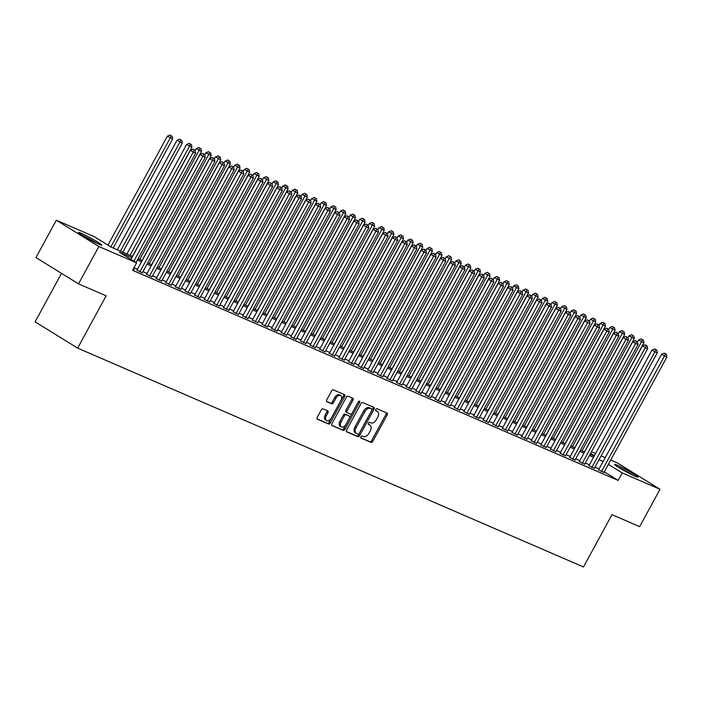 <?xml version="1.0" encoding="UTF-8"?>
<svg xmlns="http://www.w3.org/2000/svg" width="702" height="702" viewBox="0 0 702 702"><rect width="100%" height="100%" fill="white"/><g stroke="black" fill="none" stroke-linecap="round" stroke-linejoin="round"><path stroke-width="1.05" d="M360.916 436.749A1.176 0.72 121.7 0 0 360.96 438.039A1.176 0.72 121.7 0 0 361.021 438.066L371.051 442.409A1.676 1.018 121.7 0 0 372.788 441.347L387.188 414.952A1.676 1.018 121.7 0 0 387.118 413.118A1.676 1.018 121.7 0 0 387.039 413.074L377.009 408.731A1.176 0.72 121.7 0 0 375.789 409.477A1.176 0.72 121.7 0 0 375.833 410.758A1.176 0.72 121.7 0 0 375.895 410.784L377.193 411.346A5.362 3.273 121.7 0 1 377.448 411.486A5.362 3.273 121.7 0 1 377.65 417.348L376.447 419.55A5.362 3.273 121.7 0 1 370.875 422.937L369.577 422.376A1.176 0.72 121.7 0 0 368.357 423.113A1.176 0.72 121.7 0 0 368.401 424.394A1.176 0.72 121.7 0 0 368.453 424.429L369.752 424.991A5.362 3.273 121.7 0 1 370.015 425.122A5.362 3.273 121.7 0 1 370.217 430.984L369.015 433.187A5.362 3.273 121.7 0 1 363.434 436.574L362.135 436.012A1.176 0.72 121.7 0 0 360.916 436.749M81.134 233.231A13.303 0.939 -151.4 0 1 94.305 240.058A13.303 0.939 -151.4 0 1 101.781 245.147A13.303 0.939 -151.4 0 1 99.07 244.314A13.303 0.939 -151.4 0 1 85.898 237.495A13.303 0.939 -151.4 0 1 78.422 232.406A13.303 0.939 -151.4 0 1 81.134 233.231M617.269 465.189A13.303 0.939 -151.4 0 1 630.44 472.007A13.303 0.939 -151.4 0 1 637.925 477.097A13.303 0.939 -151.4 0 1 635.205 476.272A13.303 0.939 -151.4 0 1 622.042 469.445A13.303 0.939 -151.4 0 1 614.557 464.355A13.303 0.939 -151.4 0 1 617.269 465.189M323.025 408.845A1.676 1.018 121.7 0 0 321.279 409.907L317.243 417.313A1.676 1.018 121.7 0 0 317.304 419.147A1.676 1.018 121.7 0 0 317.383 419.191L328.518 424.008A1.676 1.018 121.7 0 0 330.265 422.946L344.656 396.551A1.676 1.018 121.7 0 0 344.594 394.717A1.676 1.018 121.7 0 0 344.515 394.673L333.38 389.856A1.676 1.018 121.7 0 0 331.634 390.917L326.755 399.859A1.676 1.018 121.7 0 0 326.816 401.693A1.676 1.018 121.7 0 0 326.895 401.737L331.669 403.799A1.676 1.018 121.7 0 0 333.406 402.737L335.828 398.306A4.475 2.729 121.7 0 1 340.707 395.586A4.475 2.729 121.7 0 1 340.882 400.491L331.405 417.865A4.475 2.729 121.7 0 1 326.527 420.586A4.475 2.729 121.7 0 1 326.351 415.681L327.931 412.785A1.676 1.018 121.7 0 0 327.869 410.951A1.676 1.018 121.7 0 0 327.79 410.907L323.025 408.845M610.722 460.073L617.47 462.995L660.012 489.285L639.645 526.64L612.004 514.671L583.485 566.97L77.641 348.122L106.151 295.832L78.51 283.862L98.868 246.516L56.327 220.217L94.077 236.548L111.32 247.209L132.573 256.405M660.012 489.285L622.27 472.955L608.38 464.364M131.915 257.608L119.366 252.185L136.618 262.846L132.546 270.314L618.199 480.422L622.27 472.955M136.618 262.846L98.868 246.516M346.595 430.01A1.676 1.018 121.7 0 0 346.656 431.844A1.676 1.018 121.7 0 0 346.744 431.888L357.88 436.705A1.676 1.018 121.7 0 0 359.626 435.652L374.017 409.248A1.676 1.018 121.7 0 0 373.955 407.414A1.676 1.018 121.7 0 0 373.868 407.379L362.732 402.553A1.676 1.018 121.7 0 0 360.986 403.615L346.595 430.01M343.199 430.361L332.064 425.535A1.676 1.018 121.7 0 1 331.985 425.5A1.676 1.018 121.7 0 1 331.914 423.666L346.314 397.262A1.676 1.018 121.7 0 1 348.052 396.209L352.825 398.271A1.676 1.018 121.7 0 1 352.904 398.315A1.676 1.018 121.7 0 1 352.966 400.14L347.13 410.854A1.676 1.018 121.7 0 0 347.192 412.679A1.676 1.018 121.7 0 0 347.271 412.723L350.438 414.092A1.676 1.018 121.7 0 0 352.176 413.03L358.257 401.886A1.176 0.72 121.7 0 1 359.529 401.175A1.176 0.72 121.7 0 1 359.582 402.457L344.945 429.299A1.676 1.018 121.7 0 1 343.199 430.361L331.713 425.175M598.569 469.857L603.974 472.437M588.952 465.698L594.357 468.278M579.334 461.53L584.74 464.119M569.717 457.371L575.122 459.959M560.099 453.211L565.505 455.8M550.482 449.052L555.887 451.632M540.865 444.892L546.27 447.472M531.247 440.733L536.661 443.313M521.639 436.574L527.044 439.154M512.021 432.406L517.427 434.994M502.404 428.246L507.809 430.835M492.786 424.087L498.192 426.676M483.169 419.928L488.574 422.507M473.552 415.768L478.957 418.348M463.934 411.609L469.34 414.189M454.317 407.45L459.722 410.029M444.699 403.281L450.105 405.87M435.082 399.122L440.487 401.711M425.465 394.963L430.87 397.551M415.847 390.803L421.253 393.383M406.23 386.644L411.635 389.224M396.612 382.485L402.018 385.065M386.995 378.325L392.409 380.905M377.386 374.157L382.792 376.746M367.769 369.998L373.174 372.587M358.152 365.839L363.557 368.427M348.534 361.679L353.94 364.259M338.917 357.52L344.322 360.1M329.299 353.36L334.705 355.94M319.682 349.201L325.087 351.781M310.065 345.033L315.47 347.622M300.447 340.874L305.853 343.462M290.83 336.714L296.235 339.303M281.212 332.555L286.618 335.135M271.595 328.396L277 330.975M261.978 324.236L267.383 326.816M252.36 320.077L257.766 322.657M242.743 315.909L248.148 318.497M233.125 311.749L238.54 314.338M223.517 307.59L228.922 310.179M213.899 303.431L219.305 306.011M204.282 299.271L209.687 301.851M194.665 295.112L200.07 297.692M185.047 290.953L190.453 293.533M175.43 286.785L180.835 289.373M165.812 282.625L171.218 285.214M156.195 278.466L161.6 281.054M146.578 274.307L151.983 276.886M136.96 270.147L142.366 272.727M618.199 480.422L604.299 471.841M599.06 468.954L594.963 467.172M589.443 464.785L585.345 463.013M579.826 460.626L575.728 458.854M570.208 456.467L566.11 454.694M560.6 452.307L556.493 450.535M550.982 448.148L546.876 446.375M541.365 443.989L537.258 442.207M531.747 439.829L527.641 438.048M522.13 435.661L518.023 433.889M512.513 431.502L508.406 429.729M502.895 427.342L498.789 425.57M493.278 423.183L489.171 421.411M483.66 419.024L479.554 417.251M474.043 414.864L469.945 413.083M464.426 410.705L460.328 408.924M454.808 406.537L450.71 404.764M445.191 402.378L441.093 400.605M435.573 398.218L431.476 396.446M425.956 394.059L421.858 392.286M416.347 389.9L412.241 388.127M406.73 385.74L402.623 383.959M397.113 381.581L393.006 379.8M387.495 377.413L383.389 375.64M377.878 373.253L373.771 371.481M368.26 369.094L364.154 367.322M358.643 364.935L354.536 363.162M349.026 360.775L344.919 359.003M339.408 356.616L335.302 354.835M329.791 352.457L325.693 350.675M320.173 348.289L316.075 346.516M310.556 344.129L306.458 342.357M300.939 339.97L296.841 338.197M291.321 335.81L287.223 334.038M281.704 331.651L277.606 329.879M272.086 327.492L267.988 325.71M262.478 323.332L258.371 321.551M252.86 319.164L248.754 317.392M243.243 315.005L239.136 313.232M233.626 310.846L229.519 309.073M224.008 306.686L219.901 304.914M214.391 302.527L210.284 300.754M204.773 298.368L200.667 296.586M195.156 294.208L191.049 292.427M185.539 290.04L181.432 288.268M175.921 285.881L171.823 284.108M166.304 281.721L162.206 279.949M156.686 277.562L152.588 275.789M147.069 273.403L142.971 271.63M137.452 269.243L133.959 267.725M133.31 268.91L134.31 269.533L133.222 269.059M61.522 273.368L35.1 321.832L77.641 348.122M78.51 283.862L35.96 257.573L56.327 220.217M591.488 451.746L595.586 453.527M601.105 455.905L605.203 457.686M594.392 455.721L590.593 453.378M138.083 258.784L142.19 260.565M147.701 262.952L151.808 264.724M157.318 267.111L161.416 268.884M166.936 271.27L171.034 273.043M176.553 275.43L180.651 277.202M186.17 279.589L190.268 281.362M195.788 283.748L199.886 285.53M205.405 287.908L209.503 289.689M215.014 292.076L219.121 293.848M224.631 296.235L228.738 298.008M234.249 300.395L238.355 302.167M243.866 304.554L247.973 306.326M253.483 308.713L257.59 310.486M263.101 312.873L267.208 314.654M272.718 317.032L276.825 318.813M282.336 321.2L286.442 322.973M291.953 325.359L296.06 327.132M301.57 329.519L305.668 331.291M311.188 333.678L315.286 335.451M320.805 337.837L324.903 339.61M330.423 341.997L334.521 343.778M340.04 346.156L344.138 347.938M349.657 350.324L353.755 352.097M359.275 354.484L363.373 356.256M368.883 358.643L372.99 360.416M378.501 362.802L382.608 364.575M388.118 366.962L392.225 368.734M397.736 371.121L401.842 372.902M407.353 375.28L411.46 377.062M416.97 379.449L421.077 381.221M426.588 383.608L430.695 385.38M436.205 387.767L440.312 389.54M445.823 391.927L449.929 393.699M455.44 396.086L459.538 397.858M465.057 400.245L469.155 402.027M474.675 404.405L478.773 406.186M484.292 408.573L488.39 410.345M493.91 412.732L498.008 414.505M503.527 416.891L507.625 418.664M513.136 421.051L517.242 422.823M522.753 425.21L526.86 426.983M532.37 429.37L536.477 431.151M541.988 433.529L546.095 435.31M551.605 437.697L555.712 439.47M561.223 441.856L565.329 443.629M570.84 446.016L574.947 447.788M580.457 450.175L584.564 451.948M590.075 454.334L594.182 456.107M603.132 461.477L599.034 459.705M593.523 457.318L589.417 455.545M583.906 453.159L579.799 451.386M574.289 448.999L570.182 447.218M564.671 444.84L560.565 443.059M555.054 440.672L550.947 438.899M545.436 436.512L541.33 434.74M535.819 432.353L531.712 430.58M526.202 428.194L522.095 426.421M516.584 424.034L512.478 422.262M506.967 419.875L502.869 418.094M497.349 415.716L493.252 413.934M487.732 411.547L483.634 409.775M478.115 407.388L474.017 405.616M468.497 403.229L464.399 401.456M458.88 399.069L454.782 397.297M449.262 394.91L445.165 393.138M439.654 390.751L435.547 388.969M430.036 386.591L425.93 384.81M420.419 382.423L416.312 380.651M410.802 378.264L406.695 376.491M401.184 374.105L397.078 372.332M391.567 369.945L387.46 368.173M381.949 365.786L377.843 364.013M372.332 361.627L368.225 359.845M362.715 357.467L358.608 355.686M353.097 353.299L348.999 351.526M343.48 349.14L339.382 347.367M333.862 344.98L329.764 343.208M324.245 340.821L320.147 339.048M314.628 336.662L310.53 334.889M305.01 332.502L300.912 330.721M295.402 328.343L291.295 326.562M285.784 324.175L281.678 322.402M276.167 320.015L272.06 318.243M266.549 315.856L262.443 314.084M256.932 311.697L252.825 309.924M247.315 307.537L243.208 305.765M237.697 303.378L233.59 301.597M228.08 299.219L223.973 297.437M218.462 295.051L214.356 293.278M208.845 290.891L204.747 289.119M199.228 286.732L195.13 284.959M189.61 282.573L185.512 280.8M179.993 278.413L175.895 276.641M170.375 274.254L166.277 272.473M160.758 270.094L156.66 268.313M151.141 265.926L147.043 264.154M141.532 261.767L137.425 259.994M369.094 424.587A5.362 3.273 121.7 0 0 368.857 424.412A5.362 3.273 121.7 0 0 368.603 424.28L369.752 424.991M376.535 410.942A5.362 3.273 121.7 0 0 376.298 410.775A5.362 3.273 121.7 0 0 376.035 410.635L377.193 411.346M360.749 437.732L369.901 441.698A1.676 1.018 121.7 0 0 371.639 440.637L386.039 414.241A1.676 1.018 121.7 0 0 386.24 412.723M346.393 431.528L356.73 435.995A1.676 1.018 121.7 0 0 358.476 434.942L372.867 408.538A1.676 1.018 121.7 0 0 373.069 407.028M357.959 434.205A1.176 0.72 121.7 0 0 359.178 433.467L371.814 410.293A1.176 0.72 121.7 0 0 371.77 409.012A1.176 0.72 121.7 0 0 371.718 408.976L370.349 408.388A5.362 3.273 121.7 0 0 364.768 411.776L356.133 427.615A5.362 3.273 121.7 0 0 356.335 433.476A5.362 3.273 121.7 0 0 356.59 433.617L357.959 434.205M370.674 408.336A1.176 0.72 121.7 0 0 370.621 408.301A1.176 0.72 121.7 0 0 370.568 408.266L371.718 408.976M355.44 432.906A5.362 3.273 121.7 0 1 355.186 432.765A5.362 3.273 121.7 0 1 354.984 426.904L363.618 411.065A5.362 3.273 121.7 0 1 369.199 407.678L370.568 408.266M347.121 412.627L346.121 412.013A1.676 1.018 121.7 0 1 346.042 411.969A1.676 1.018 121.7 0 1 345.981 410.143L351.816 399.429A1.676 1.018 121.7 0 0 352.018 397.92M342.049 429.65A1.676 1.018 121.7 0 0 343.796 428.589L358.424 401.746A1.176 0.72 121.7 0 0 358.546 401.491M341.075 421.963A4.475 2.729 121.7 0 0 341.242 426.86A4.475 2.729 121.7 0 0 346.121 424.148L349.464 418.023A1.676 1.018 121.7 0 0 349.394 416.189A1.676 1.018 121.7 0 0 349.315 416.146L346.156 414.777A1.676 1.018 121.7 0 0 344.41 415.838L341.075 421.963L339.926 421.253A4.475 2.729 121.7 0 0 340.093 426.149L341.242 426.86M348.324 415.531A1.676 1.018 121.7 0 0 348.245 415.479A1.676 1.018 121.7 0 0 348.166 415.435L349.315 416.146M339.926 421.253L343.26 415.128A1.676 1.018 121.7 0 1 345.007 414.066L348.166 415.435M326.527 420.586L325.377 419.875A4.475 2.729 121.7 0 1 325.202 414.97L326.781 412.074A1.676 1.018 121.7 0 0 326.992 410.565M340.707 395.586L339.557 394.875A4.475 2.729 121.7 0 0 334.678 397.595L335.828 398.306M326.553 401.368L330.519 403.088A1.676 1.018 121.7 0 0 332.257 402.027L334.678 397.595M317.032 418.822L327.369 423.297A1.676 1.018 121.7 0 0 329.115 422.235L343.506 395.84A1.676 1.018 121.7 0 0 343.717 394.331M584.433 451.895L643.901 342.813L638.627 339.996L637.565 341.953M642.418 339.61L641.268 338.899L642.418 339.61L641.496 341.777L582.028 450.851M643.383 340.022L643.901 342.813M638.627 339.996L641.268 338.899M601.447 471.63L664.496 355.984L666.9 357.028L603.852 472.674M598.446 470.086L661.617 354.212L664.496 355.984L665.417 353.826L666.373 354.238L664.267 353.115L665.417 353.826M664.267 353.115L661.617 354.212M666.9 357.028L666.373 354.238M619.067 467.69A11.513 0.807 -151.4 0 1 632.686 475.105M633.888 475.675A13.224 0.93 28.6 0 0 617.936 466.979M82.933 235.732A11.513 0.807 -151.4 0 1 91.19 240.005A11.513 0.807 -151.4 0 1 96.543 243.155M97.754 243.726A13.224 0.93 28.6 0 0 91.453 240.005A13.224 0.93 28.6 0 0 81.801 235.03M574.815 447.736L634.283 338.654L629.01 335.837L627.948 337.785M632.8 335.451L631.651 334.74L632.8 335.451L631.879 337.609L572.411 446.691M633.766 335.863L634.283 338.654M629.01 335.837L631.651 334.74M565.198 443.576L624.675 334.494L619.392 331.677L618.33 333.625M623.183 331.291L622.033 330.581L623.183 331.291L622.27 333.45L562.793 442.532M624.148 331.704L624.675 334.494M619.392 331.677L622.033 330.581M555.58 439.417L615.057 330.335L609.775 327.518L608.713 329.466M613.566 327.132L612.416 326.421L613.566 327.132L612.653 329.291L553.176 438.373M614.531 327.544L615.057 330.335M609.775 327.518L612.416 326.421M545.963 435.249L605.44 326.176L600.157 323.359L599.096 325.307M603.948 322.964L602.799 322.262L603.948 322.964L603.036 325.131L543.559 434.213M604.913 323.385L605.44 326.176M600.157 323.359L602.799 322.262M591.83 467.471L654.878 351.825L657.283 352.869L594.234 468.515M588.829 465.926L652.009 350.052L654.878 351.825L655.8 349.666L656.756 350.079L654.65 348.955L655.8 349.666M654.65 348.955L652.009 350.052M657.283 352.869L656.756 350.079M582.212 463.311L645.261 347.665L647.665 348.701L584.617 464.347M579.211 461.767L642.391 345.884L645.261 347.665L646.182 345.498L647.139 345.919L645.033 344.787L646.182 345.498M645.033 344.787L642.391 345.884M647.665 348.701L647.139 345.919M572.595 459.152L635.643 343.506L638.048 344.542L574.999 460.187M569.594 457.607L632.774 341.725L635.643 343.506L636.565 341.339L637.521 341.76L635.415 340.628L636.565 341.339M635.415 340.628L632.774 341.725M638.048 344.542L637.521 341.76M562.978 454.993L626.026 339.347L628.43 340.382L565.382 456.028M559.977 453.448L623.157 337.565L626.026 339.347L626.947 337.179L627.904 337.592L625.798 336.469L626.947 337.179M625.798 336.469L623.157 337.565M628.43 340.382L627.904 337.592M536.346 431.089L595.822 322.007L590.54 319.191L589.478 321.147M594.331 318.805L593.181 318.094L594.331 318.805L593.418 320.972L533.941 430.054M595.296 319.226L595.822 322.007M590.54 319.191L593.181 318.094M553.36 450.824L616.409 335.179L618.813 336.223L555.765 451.869M550.359 449.289L613.539 333.406L616.409 335.179L617.33 333.02L618.295 333.432L616.181 332.309L617.33 333.02M616.181 332.309L613.539 333.406M618.813 336.223L618.295 333.432M526.728 426.93L586.205 317.848L580.923 315.031L579.861 316.988M584.713 314.645L583.564 313.934L584.713 314.645L583.801 316.813L524.324 425.895M585.679 315.066L586.205 317.848M580.923 315.031L583.564 313.934M543.743 446.665L606.791 331.019L609.196 332.064L546.147 447.709M540.742 445.121L603.922 329.247L606.791 331.019L607.713 328.861L608.678 329.273L606.563 328.15L607.713 328.861M606.563 328.15L603.922 329.247M609.196 332.064L608.678 329.273M517.111 422.771L576.588 313.689L571.305 310.872L570.243 312.829M575.096 310.486L573.946 309.775L575.096 310.486L574.183 312.653L514.706 421.726M576.061 310.898L576.588 313.689M571.305 310.872L573.946 309.775M534.125 442.506L597.174 326.86L599.578 327.904L536.53 443.55M531.124 440.961L594.304 325.087L597.174 326.86L598.095 324.701L599.06 325.114L596.946 323.991L598.095 324.701M596.946 323.991L594.304 325.087M599.578 327.904L599.06 325.114M507.493 418.611L566.97 309.529L561.688 306.713L560.626 308.661M565.487 306.326L564.329 305.616L565.487 306.326L564.566 308.485L505.089 417.567M566.444 306.739L566.97 309.529M561.688 306.713L564.329 305.616M524.508 438.346L587.565 322.701L589.97 323.745L526.912 439.391M521.507 436.802L584.687 320.928L587.565 322.701L588.478 320.542L589.443 320.954L587.328 319.831L588.478 320.542M587.328 319.831L584.687 320.928M589.97 323.745L589.443 320.954M497.876 414.452L557.353 305.37L552.07 302.553L551.009 304.501M555.87 302.167L554.72 301.456L555.87 302.167L554.949 304.326L495.472 413.408M556.826 302.58L557.353 305.37M552.07 302.553L554.72 301.456M514.891 434.187L577.948 318.541L580.352 319.577L517.295 435.222M511.89 432.643L575.07 316.76L577.948 318.541L578.86 316.374L579.826 316.795L577.711 315.663L578.86 316.374M577.711 315.663L575.07 316.76M580.352 319.577L579.826 316.795M488.267 410.293L547.736 301.211L542.453 298.394L541.391 300.342M546.253 298.008L545.103 297.297L546.253 298.008L545.331 300.166L485.863 409.248M547.209 298.42L547.736 301.211M542.453 298.394L545.103 297.297M505.273 430.028L568.33 314.382L570.735 315.417L507.678 431.063M502.272 428.483L565.452 312.601L568.33 314.382L569.243 312.214L570.208 312.636L568.093 311.504L569.243 312.214M568.093 311.504L565.452 312.601M570.735 315.417L570.208 312.636M478.65 406.125L538.118 297.051L532.844 294.235L531.774 296.183M536.635 293.84L535.486 293.138L536.635 293.84L535.714 296.007L476.246 405.089M537.592 294.261L538.118 297.051M532.844 294.235L535.486 293.138M495.656 425.868L558.713 310.223L561.117 311.258L498.06 426.904M492.655 424.324L555.835 308.441L558.713 310.223L559.626 308.055L560.591 308.468L558.476 307.344L559.626 308.055M558.476 307.344L555.835 308.441M561.117 311.258L560.591 308.468M469.033 401.965L528.501 292.883L523.227 290.066L522.156 292.023M527.018 289.68L525.868 288.97L527.018 289.68L526.096 291.848L466.628 400.93M527.974 290.101L528.501 292.883M523.227 290.066L525.868 288.97M486.038 421.7L549.096 306.054L551.5 307.099L488.443 422.744M483.037 420.165L546.217 304.282L549.096 306.054L550.008 303.896L550.973 304.308L548.859 303.185L550.008 303.896M548.859 303.185L546.217 304.282M551.5 307.099L550.973 304.308M476.421 417.541L539.478 301.895L541.883 302.939L478.825 418.585M473.42 415.996L536.6 300.123L539.478 301.895L540.391 299.736L541.356 300.149L539.241 299.026L540.391 299.736M539.241 299.026L536.6 300.123M541.883 302.939L541.356 300.149M466.812 413.381L529.861 297.736L532.265 298.78L469.208 414.426M463.803 411.837L526.983 295.963L529.861 297.736L530.782 295.577L531.739 295.99L529.624 294.866L530.782 295.577M529.624 294.866L526.983 295.963M532.265 298.78L531.739 295.99M459.415 397.806L518.883 288.724L513.61 285.907L512.539 287.864M517.4 285.521L516.251 284.81L517.4 285.521L516.479 287.688L457.011 396.77M518.357 285.942L518.883 288.724M513.61 285.907L516.251 284.81M449.798 393.647L509.266 284.564L503.992 281.748L502.922 283.705M507.783 281.362L506.633 280.651L507.783 281.362L506.862 283.529L447.393 392.602M508.748 281.774L509.266 284.564M503.992 281.748L506.633 280.651M440.18 389.487L499.648 280.405L494.375 277.588L493.313 279.536M498.166 277.202L497.016 276.491L498.166 277.202L497.244 279.361L437.776 388.443M499.131 277.615L499.648 280.405M494.375 277.588L497.016 276.491M457.195 409.222L520.243 293.576L522.648 294.621L459.599 410.266M454.185 407.678L517.365 291.804L520.243 293.576L521.165 291.418L522.121 291.83L520.015 290.707L521.165 291.418M520.015 290.707L517.365 291.804M522.648 294.621L522.121 291.83M430.563 385.328L490.031 276.246L484.757 273.429L483.696 275.377M488.548 273.043L487.399 272.332L488.548 273.043L487.627 275.202L428.159 384.284M489.513 273.455L490.031 276.246M484.757 273.429L487.399 272.332M447.578 405.063L510.626 289.417L513.03 290.452L449.982 406.098M444.577 403.518L507.748 287.636L510.626 289.417L511.547 287.25L512.504 287.671L510.398 286.539L511.547 287.25M510.398 286.539L507.748 287.636M513.03 290.452L512.504 287.671M420.946 381.168L480.414 272.086L475.14 269.27L474.078 271.218M478.931 268.884L477.781 268.173L478.931 268.884L478.018 271.042L418.541 380.124M479.896 269.296L480.414 272.086M475.14 269.27L477.781 268.173M437.96 400.903L501.009 285.258L503.413 286.293L440.365 401.939M434.959 399.359L498.139 283.476L501.009 285.258L501.93 283.09L502.886 283.511L500.78 282.38L501.93 283.09M500.78 282.38L498.139 283.476M503.413 286.293L502.886 283.511M411.328 377L470.805 267.927L465.523 265.11L464.461 267.058M469.313 264.715L468.164 264.013L469.313 264.715L468.401 266.883L408.924 375.965M470.279 265.137L470.805 267.927M465.523 265.11L468.164 264.013M428.343 396.744L491.391 281.098L493.796 282.134L430.747 397.78M425.342 395.2L488.522 279.317L491.391 281.098L492.313 278.931L493.269 279.343L491.163 278.22L492.313 278.931M491.163 278.22L488.522 279.317M493.796 282.134L493.269 279.343M401.711 372.841L461.188 263.759L455.905 260.942L454.843 262.899M459.696 260.556L458.546 259.845L459.696 260.556L458.783 262.723L399.306 371.806M460.661 260.977L461.188 263.759M455.905 260.942L458.546 259.845M418.725 392.576L481.774 276.93L484.178 277.974L421.13 393.62M415.724 391.04L478.904 275.158L481.774 276.93L482.695 274.772L483.652 275.184L481.546 274.061L482.695 274.772M481.546 274.061L478.904 275.158M484.178 277.974L483.652 275.184M392.093 368.682L451.57 259.6L446.288 256.783L445.226 258.74M450.079 256.397L448.929 255.686L450.079 256.397L449.166 258.564L389.689 367.646M451.044 256.818L451.57 259.6M446.288 256.783L448.929 255.686M409.108 388.417L472.156 272.771L474.561 273.815L411.512 389.461M406.107 386.872L469.287 270.998L472.156 272.771L473.078 270.612L474.043 271.025L471.928 269.901L473.078 270.612M471.928 269.901L469.287 270.998M474.561 273.815L474.043 271.025M382.476 364.522L441.953 255.44L436.67 252.623L435.609 254.58M440.461 252.237L439.312 251.527L440.461 252.237L439.549 254.405L380.072 363.478M441.426 252.65L441.953 255.44M436.67 252.623L439.312 251.527M399.491 384.257L462.539 268.612L464.943 269.656L401.895 385.301M396.49 382.713L459.67 266.839L462.539 268.612L463.46 266.453L464.426 266.865L462.311 265.742L463.46 266.453M462.311 265.742L459.67 266.839M464.943 269.656L464.426 266.865M372.859 360.363L432.335 251.281L427.053 248.464L425.991 250.412M430.844 248.078L429.694 247.367L430.844 248.078L429.931 250.237L370.454 359.319M431.809 248.49L432.335 251.281M427.053 248.464L429.694 247.367M389.873 380.098L452.922 264.452L455.326 265.496L392.278 381.142M386.872 378.553L450.052 262.68L452.922 264.452L453.843 262.294L454.808 262.706L452.693 261.583L453.843 262.294M452.693 261.583L450.052 262.68M455.326 265.496L454.808 262.706M363.241 356.204L422.718 247.122L417.436 244.305L416.374 246.253M421.226 243.919L420.077 243.208L421.226 243.919L420.314 246.077L360.837 355.159M422.192 244.331L422.718 247.122M417.436 244.305L420.077 243.208M353.624 352.044L413.101 242.962L407.818 240.145L406.756 242.093M411.618 239.759L410.468 239.049L411.618 239.759L410.696 241.918L351.219 351M412.574 240.172L413.101 242.962M407.818 240.145L410.468 239.049M344.015 347.876L403.483 238.803L398.201 235.986L397.139 237.934M402 235.591L400.851 234.889L402 235.591L401.079 237.759L341.611 346.841M402.957 236.012L403.483 238.803M398.201 235.986L400.851 234.889M380.256 375.939L443.313 260.293L445.709 261.328L382.66 376.974M377.255 374.394L440.435 258.512L443.313 260.293L444.226 258.125L445.191 258.547L443.076 257.415L444.226 258.125M443.076 257.415L440.435 258.512M445.709 261.328L445.191 258.547M370.638 371.779L433.696 256.133L436.1 257.169L373.043 372.815M367.637 370.235L430.817 254.352L433.696 256.133L434.608 253.966L435.573 254.387L433.459 253.255L434.608 253.966M433.459 253.255L430.817 254.352M436.1 257.169L435.573 254.387M361.021 367.62L424.078 251.974L426.483 253.01L363.425 368.655M358.02 366.075L421.2 250.193L424.078 251.974L424.991 249.807L425.956 250.228L423.841 249.096L424.991 249.807M423.841 249.096L421.2 250.193M426.483 253.01L425.956 250.228M334.398 343.717L393.866 234.635L388.592 231.818L387.522 233.775M392.383 231.432L391.233 230.721L392.383 231.432L391.462 233.599L331.993 342.681M393.339 231.853L393.866 234.635M388.592 231.818L391.233 230.721M351.404 363.452L414.461 247.806L416.865 248.85L353.808 364.496M348.403 361.916L411.583 246.033L414.461 247.806L415.373 245.647L416.339 246.06L414.224 244.937L415.373 245.647M414.224 244.937L411.583 246.033M416.865 248.85L416.339 246.06M324.78 339.557L384.248 230.475L378.975 227.659L377.904 229.615M382.765 227.272L381.616 226.562L382.765 227.272L381.844 229.44L322.376 338.522M383.722 227.694L384.248 230.475M378.975 227.659L381.616 226.562M341.786 359.292L404.843 243.647L407.248 244.691L344.191 360.337M338.785 357.748L401.965 241.874L404.843 243.647L405.756 241.488L406.721 241.9L404.606 240.777L405.756 241.488M404.606 240.777L401.965 241.874M407.248 244.691L406.721 241.9M315.163 335.398L374.631 226.316L369.357 223.499L368.287 225.456M373.148 223.113L371.999 222.402L373.148 223.113L372.227 225.281L312.759 334.354M374.105 223.526L374.631 226.316M369.357 223.499L371.999 222.402M332.169 355.133L395.226 239.487L397.63 240.532L334.573 356.177M329.168 353.589L392.348 237.715L395.226 239.487L396.139 237.329L397.104 237.741L394.989 236.618L396.139 237.329M394.989 236.618L392.348 237.715M397.63 240.532L397.104 237.741M305.545 331.239L365.014 222.157L359.74 219.34L358.669 221.288M363.531 218.954L362.381 218.243L363.531 218.954L362.609 221.112L303.141 330.194M364.487 219.366L365.014 222.157M359.74 219.34L362.381 218.243M322.551 350.974L385.609 235.328L388.013 236.372L324.956 352.018M319.55 349.429L382.73 233.555L385.609 235.328L386.53 233.169L387.486 233.582L385.372 232.459L386.53 233.169M385.372 232.459L382.73 233.555M388.013 236.372L387.486 233.582M295.928 327.079L355.396 217.997L350.123 215.181L349.052 217.129M353.913 214.794L352.764 214.084L353.913 214.794L352.992 216.953L293.524 326.035M354.879 215.207L355.396 217.997M350.123 215.181L352.764 214.084M286.311 322.92L345.779 213.838L340.505 211.021L339.443 212.969M344.296 210.635L343.146 209.924L344.296 210.635L343.375 212.794L283.906 321.876M345.261 211.048L345.779 213.838M340.505 211.021L343.146 209.924M276.693 318.752L336.161 209.679L330.888 206.862L329.826 208.81M334.678 206.467L333.529 205.765L334.678 206.467L333.757 208.634L274.289 317.716M335.644 206.888L336.161 209.679M330.888 206.862L333.529 205.765M312.943 346.814L375.991 231.169L378.396 232.204L315.347 347.85M309.933 345.27L373.113 229.387L375.991 231.169L376.913 229.001L377.869 229.422L375.763 228.29L376.913 229.001M375.763 228.29L373.113 229.387M378.396 232.204L377.869 229.422M303.325 342.655L366.374 227.009L368.778 228.045L305.73 343.69M300.324 341.111L363.496 225.228L366.374 227.009L367.295 224.842L368.252 225.263L366.146 224.131L367.295 224.842M366.146 224.131L363.496 225.228M368.778 228.045L368.252 225.263M293.708 338.496L356.756 222.85L359.161 223.885L296.112 339.531M290.707 336.951L353.887 221.069L356.756 222.85L357.678 220.682L358.634 221.104L356.528 219.972L357.678 220.682M356.528 219.972L353.887 221.069M359.161 223.885L358.634 221.104M267.076 314.593L326.553 205.51L321.27 202.694L320.209 204.651M325.061 202.308L323.912 201.597L325.061 202.308L324.148 204.475L264.672 313.557M326.026 202.729L326.553 205.51M321.27 202.694L323.912 201.597M284.091 334.327L347.139 218.682L349.543 219.726L286.495 335.372M281.09 332.792L344.27 216.909L347.139 218.682L348.06 216.523L349.017 216.936L346.911 215.812L348.06 216.523M346.911 215.812L344.27 216.909M349.543 219.726L349.017 216.936M257.458 310.433L316.935 201.351L311.653 198.534L310.591 200.491M315.444 198.148L314.294 197.438L315.444 198.148L314.531 200.316L255.054 309.398M316.409 198.569L316.935 201.351M311.653 198.534L314.294 197.438M274.473 330.168L337.522 214.522L339.926 215.567L276.878 331.212M271.472 328.624L334.652 212.75L337.522 214.522L338.443 212.364L339.399 212.776L337.293 211.653L338.443 212.364M337.293 211.653L334.652 212.75M339.926 215.567L339.399 212.776M247.841 306.274L307.318 197.192L302.035 194.375L300.974 196.332M305.826 193.989L304.677 193.278L305.826 193.989L304.914 196.156L245.437 305.23M306.792 194.401L307.318 197.192M302.035 194.375L304.677 193.278M264.856 326.009L327.904 210.363L330.309 211.407L267.26 327.053M261.855 324.464L325.035 208.591L327.904 210.363L328.826 208.204L329.782 208.617L327.676 207.494L328.826 208.204M327.676 207.494L325.035 208.591M330.309 211.407L329.782 208.617M238.224 302.114L297.701 193.032L292.418 190.216L291.356 192.164M296.209 189.83L295.059 189.119L296.209 189.83L295.296 191.988L235.819 301.07M297.174 190.242L297.701 193.032M292.418 190.216L295.059 189.119M255.238 321.849L318.287 206.204L320.691 207.248L257.643 322.894M252.237 320.305L315.417 204.431L318.287 206.204L319.208 204.045L320.173 204.457L318.059 203.334L319.208 204.045M318.059 203.334L315.417 204.431M320.691 207.248L320.173 204.457M228.606 297.955L288.083 188.873L282.801 186.056L281.739 188.004M286.591 185.67L285.442 184.959L286.591 185.67L285.679 187.829L226.202 296.911M287.557 186.083L288.083 188.873M282.801 186.056L285.442 184.959M245.621 317.69L308.669 202.044L311.074 203.08L248.025 318.726M242.62 316.146L305.8 200.263L308.669 202.044L309.591 199.877L310.556 200.298L308.441 199.166L309.591 199.877M308.441 199.166L305.8 200.263M311.074 203.08L310.556 200.298M218.989 293.796L278.466 184.714L273.183 181.897L272.122 183.845M276.974 181.511L275.825 180.8L276.974 181.511L276.062 183.67L216.585 292.752M277.939 181.923L278.466 184.714M273.183 181.897L275.825 180.8M236.004 313.531L299.052 197.885L301.456 198.92L238.408 314.566M233.003 311.986L296.183 196.104L299.052 197.885L299.973 195.718L300.939 196.139L298.824 195.007L299.973 195.718M298.824 195.007L296.183 196.104M301.456 198.92L300.939 196.139M209.371 289.628L268.848 180.554L263.566 177.738L262.504 179.686M267.365 177.343L266.216 176.641L267.365 177.343L266.444 179.51L206.967 288.592M268.322 177.764L268.848 180.554M263.566 177.738L266.216 176.641M226.386 309.371L289.443 193.726L291.848 194.761L228.791 310.407M223.385 307.827L286.565 191.944L289.443 193.726L290.356 191.558L291.321 191.979L289.206 190.847L290.356 191.558M289.206 190.847L286.565 191.944M291.848 194.761L291.321 191.979M199.754 285.468L259.231 176.386L253.948 173.57L252.887 175.526M257.748 173.183L256.599 172.473L257.748 173.183L256.827 175.351L197.35 284.433M258.705 173.605L259.231 176.386M253.948 173.57L256.599 172.473M216.769 305.203L279.826 189.558L282.23 190.602L219.173 306.248M213.768 303.668L276.948 187.785L279.826 189.558L280.739 187.399L281.704 187.811L279.589 186.688L280.739 187.399M279.589 186.688L276.948 187.785M282.23 190.602L281.704 187.811M190.145 281.309L249.614 172.227L244.331 169.41L243.269 171.367M248.131 169.024L246.981 168.313L248.131 169.024L247.209 171.191L187.741 280.273M249.087 169.445L249.614 172.227M244.331 169.41L246.981 168.313M207.151 301.044L270.209 185.398L272.613 186.442L209.556 302.088M204.15 299.5L267.33 183.626L270.209 185.398L271.121 183.24L272.086 183.652L269.972 182.529L271.121 183.24M269.972 182.529L267.33 183.626M272.613 186.442L272.086 183.652M180.528 277.15L239.996 168.068L234.722 165.251L233.652 167.208M238.513 164.865L237.364 164.154L238.513 164.865L237.592 167.032L178.124 276.105M239.47 165.277L239.996 168.068M234.722 165.251L237.364 164.154M197.534 296.885L260.591 181.239L262.996 182.283L199.938 297.929M194.533 295.34L257.713 179.466L260.591 181.239L261.504 179.08L262.469 179.493L260.354 178.369L261.504 179.08M260.354 178.369L257.713 179.466M262.996 182.283L262.469 179.493M170.911 272.99L230.379 163.908L225.105 161.091L224.035 163.04M228.896 160.705L227.746 159.995L228.896 160.705L227.975 162.864L168.506 271.946M229.852 161.118L230.379 163.908M225.105 161.091L227.746 159.995M187.917 292.725L250.974 177.079L253.378 178.124L190.321 293.769M184.916 291.181L248.096 175.307L250.974 177.079L251.886 174.921L252.852 175.333L250.737 174.21L251.886 174.921M250.737 174.21L248.096 175.307M253.378 178.124L252.852 175.333M161.293 268.831L220.761 159.749L215.488 156.932L214.417 158.88M219.278 156.546L218.129 155.835L219.278 156.546L218.357 158.705L158.889 267.787M220.235 156.958L220.761 159.749M215.488 156.932L218.129 155.835M178.299 288.566L241.356 172.92L243.761 173.956L180.704 289.601M175.298 287.021L238.478 171.139L241.356 172.92L242.269 170.753L243.234 171.174L241.119 170.042L242.269 170.753M241.119 170.042L238.478 171.139M243.761 173.956L243.234 171.174M151.676 264.672L211.144 155.59L205.87 152.773L204.8 154.721M209.661 152.387L208.512 151.676L209.661 152.387L208.74 154.545L149.272 263.627M210.626 152.799L211.144 155.59M205.87 152.773L208.512 151.676M168.691 284.407L231.739 168.761L234.143 169.796L171.086 285.442M165.681 282.862L228.861 166.979L231.739 168.761L232.66 166.593L233.617 167.015L231.511 165.883L232.66 166.593M231.511 165.883L228.861 166.979M234.143 169.796L233.617 167.015M142.058 260.503L201.527 151.43L196.253 148.613L195.191 150.561M200.044 148.227L198.894 147.517L200.044 148.227L199.122 150.386L139.654 259.468M201.009 148.64L201.527 151.43M196.253 148.613L198.894 147.517M159.073 280.247L222.122 164.601L224.526 165.637L161.478 281.283M156.063 278.703L219.243 162.82L222.122 164.601L223.043 162.434L223.999 162.855L221.893 161.723L223.043 162.434M221.893 161.723L219.243 162.82M224.526 165.637L223.999 162.855M132.441 256.344L191.909 147.262L186.635 144.445L126.93 253.957M190.426 144.059L189.277 143.348L190.426 144.059L189.505 146.227L130.037 255.309M191.392 144.48L191.909 147.262M186.635 144.445L189.277 143.348M149.456 276.079L212.504 160.433L214.909 161.478L151.86 277.123M146.455 274.543L209.626 158.661L212.504 160.433L213.426 158.275L214.382 158.687L212.276 157.564L213.426 158.275M212.276 157.564L209.626 158.661M214.909 161.478L214.382 158.687M122.824 252.185L182.292 143.103L177.018 140.286L117.313 249.798M180.809 139.9L179.659 139.189L180.809 139.9L179.896 142.067L120.419 251.149M181.774 140.321L182.292 143.103M177.018 140.286L179.659 139.189M139.838 271.92L202.887 156.274L205.291 157.318L142.243 272.964M136.837 270.375L200.017 154.501L202.887 156.274L203.808 154.115L204.765 154.528L202.659 153.405L203.808 154.115M202.659 153.405L200.017 154.501M205.291 157.318L204.765 154.528M113.206 248.025L172.683 138.943L167.401 136.127L107.968 245.138M171.191 135.74L170.042 135.03L171.191 135.74L170.279 137.908L110.846 246.911M172.157 136.153L172.683 138.943M167.401 136.127L170.042 135.03M133.836 261.126L193.269 152.115L195.674 153.159L136.056 262.495M130.967 259.345L190.4 150.342L193.269 152.115L194.191 149.956L195.147 150.368L193.041 149.245L194.191 149.956M193.041 149.245L190.4 150.342M195.674 153.159L195.147 150.368M386.039 414.241L387.188 414.952M371.639 440.637L372.788 441.347M369.901 441.698L371.051 442.409M372.867 408.538L374.017 409.248M358.476 434.942L359.626 435.652M356.73 435.995L357.88 436.705M369.199 407.678L370.349 408.388M363.618 411.065L364.768 411.776M354.984 426.904L356.133 427.615M351.816 399.429L352.966 400.14M345.981 410.143L347.13 410.854M358.424 401.746L359.582 402.457M343.796 428.589L344.945 429.299M345.007 414.066L346.156 414.777M343.26 415.128L344.41 415.838M326.781 412.074L327.931 412.785M325.202 414.97L326.351 415.681M332.257 402.027L333.406 402.737M330.519 403.088L331.669 403.799M343.506 395.84L344.656 396.551M329.115 422.235L330.265 422.946M327.369 423.297L328.518 424.008M368.857 424.412L370.015 425.122M376.298 410.775L377.448 411.486M370.621 408.301L371.77 409.012M355.186 432.765L356.335 433.476M346.042 411.969L347.192 412.679M348.245 415.479L349.394 416.189"/></g></svg>
